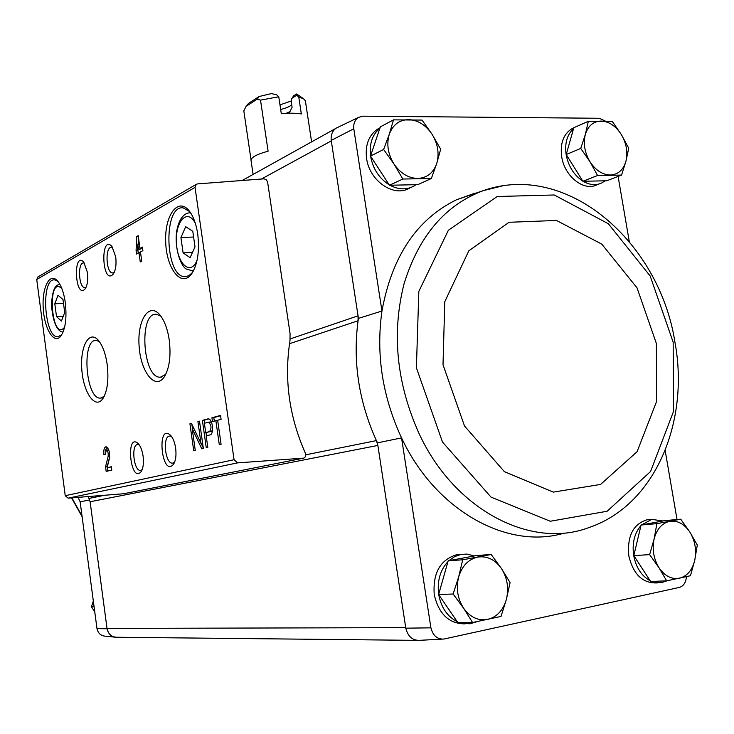 <?xml version="1.0" encoding="UTF-8"?>
<svg xmlns="http://www.w3.org/2000/svg" width="734" height="734" viewBox="0 0 734 734"><rect width="100%" height="100%" fill="white"/><g stroke="black" fill="none" stroke-linecap="round" stroke-linejoin="round"><path stroke-width="1.1" d="M261.377 179.032L331.3 140.9L331.227 140.405L353.788 128.78L381.955 311.032C375.863 354.238 382.405 396.525 401.553 437.886L430.913 627.836L405.801 628.176L377.469 442.85L376.404 440.602L377.863 445.437L90.117 501.753L107.026 628.414L405.719 627.643M353.788 128.78C353.329 123.596 354.88 119.807 358.458 117.422L362.743 116.174L599.357 118.266L605.431 121.138M618.101 176.426L629.267 241.468M475.201 193.088L456.456 199.786C416.765 219.273 391.938 256.349 381.955 311.032L358.44 318.382L358.082 320.74L358.045 315.831L358.44 318.382M599.137 183.968L597.127 184.739C584.117 191.785 564.519 176.518 561.684 156.7C559.996 143.414 563.409 134.083 571.924 128.725L573.768 127.872M410.334 187.702L409.756 187.959C394.296 197.831 369.45 181.179 366.596 158.452C365.027 145.323 368.606 135.597 377.331 129.267L380.047 127.762M331.3 140.9L358.045 315.831L290.224 338.906M561.418 533.884C505.221 548.858 434.978 509.506 401.553 437.886L377.469 442.85M665.169 450.502L677.023 519.534M89.731 499.973L80.134 501.762L96.989 628.616C98.081 633.286 100.852 635.809 105.274 636.167L114.688 637.121M88.236 496.56L90.117 501.753M116.376 637.286C111.403 636.883 108.302 634.048 107.072 628.781L96.989 628.616M107.072 628.781L107.026 628.414C108.283 634.268 111.678 637.213 117.192 637.25L416.958 640.36M686.437 576.695C685.951 582.374 683.684 585.925 679.638 587.356L443.85 639.057C437.271 639.415 432.959 635.672 430.913 627.836M657.884 582.869L656.058 582.934C642.268 583.035 633.185 573.997 628.809 555.831C627.056 536.27 633.057 524.269 646.81 519.828L649.911 519.544M465.127 623.863C449.052 623.863 438.748 614.092 434.225 594.558C432.73 573.098 440.207 559.813 456.649 554.711L466.87 554.069L474.403 555.932M441.813 639.158L419.885 640.305C412.701 640.699 408.012 636.653 405.801 628.176M331.227 140.405C330.731 134.781 332.438 130.67 336.346 128.055L337.934 127.294M336.447 128.019L337.842 127.34M267.616 182.096L290.058 333.511L290.003 340.622C283.966 378.909 289.104 416.462 305.417 453.3C306.17 455.603 305.592 457.218 303.702 458.135L237.55 462.879L234.063 459.723L195.033 187.381L196.171 184.39L197.51 183.904L264.001 178.83L266.332 179.702L267.616 182.096M303.16 458.236L123.615 493.753L68.115 498.147L65.243 495.689L36.728 279.489L38.085 276.856M212.484 421.646L215.879 420.738L219.292 444.703L221.081 444.281L217.659 420.261L221.099 419.343L220.539 415.416L211.933 417.765L212.484 421.646M202.382 420.38L206.263 447.786L207.805 447.419L206.171 435.877L210.007 434.904C214.429 434.234 212.64 418.435 208.181 418.857L202.382 420.38L204.226 420.169L204.658 423.179M189.922 423.775L193.721 450.749L195.262 450.382L192.198 428.592L201.777 448.841L203.355 448.465L199.492 421.169L197.923 421.591L201.024 443.547L191.464 423.362L189.922 423.775L191.574 423.591M136.57 254.028L138.983 252.744L140.258 261.891L141.735 261.12L140.46 251.955L142.891 250.652L142.396 247.074L139.965 248.395L138.194 235.687L136.726 236.513L136.084 250.487L136.57 254.028M103.916 454.685L105.219 454.346L106.347 450.098C107.889 450.988 108.485 453.107 108.118 456.465L105.549 466.796L106.173 471.421L111.807 470.09L111.357 466.714L107.1 467.741L109.357 458.667C110.036 452.373 108.926 448.391 106.035 446.722C104.2 447.29 103.494 449.942 103.916 454.685M197.74 234.128C196.272 224.43 193.574 216.869 189.629 211.447C178.564 196.336 164.664 214.677 165.673 241.293C166.132 267.864 180.931 287.866 191.198 274.415C197.547 265.102 199.721 251.679 197.74 234.128M65.326 302.784C63.867 292.719 61.28 285.443 57.546 280.957C49.756 271.901 41.893 287.361 43.214 308.005C44.251 328.621 53.866 344.696 60.656 336.31C65.409 329.428 66.968 318.253 65.326 302.784M87.419 272.378L83.713 262.01C72.785 250.689 75.006 299.316 84.933 289.123C87.401 285.59 88.236 280.012 87.419 272.378M115.724 256.882L111.953 246.395C99.989 233.742 102.008 285.627 113.018 274.36C115.669 270.58 116.568 264.754 115.724 256.882M107.201 364.596C105.549 353.476 102.558 345.338 98.228 340.181C89.098 329.685 79.988 346.632 81.795 369.34C83.254 392.029 94.805 409.324 102.439 399.213C107.347 391.828 108.935 380.295 107.201 364.596M169.27 340.117C167.591 329.052 164.489 320.666 159.948 314.978C149.121 301.665 137.23 320.088 139.075 345.622C140.433 371.129 154.608 390.185 163.81 377.551C169.334 369.092 171.15 356.623 169.27 340.117M143.093 456.181C142.249 450.548 140.653 446.391 138.322 443.703C125.23 431.418 130.377 484.312 141.056 471.742C143.222 468.292 143.901 463.108 143.093 456.181M175.646 448.199C174.784 442.547 173.141 438.299 170.738 435.464C156.204 421.619 161.608 478.394 173.481 464.31C175.765 460.631 176.481 455.263 175.646 448.199M171.563 436.51L169.958 436.042C162.26 435.464 164.966 463.888 172.545 463.172L174.573 462.255M139.194 444.795L137.955 444.474C130.909 443.942 133.551 471.127 140.478 470.43L142.102 469.76M160.92 316.216L156.516 314.299C138.432 311.794 142.625 378.726 160.397 377.184L165.719 374.423M99.319 341.539L96.393 340.448C81.199 338.383 85.603 399.608 100.512 398.103L104.173 396.388M112.797 247.587L111.669 247.22C104.843 246.211 105.889 273.176 112.651 272.965L114.192 272.47M84.575 263.222L83.713 262.974C77.428 262.066 78.602 287.893 84.823 287.645L86.052 287.288M54.811 303.812L56.518 316.638L61.445 321.042L64.711 312.51L62.977 299.518L58.014 295.233L54.811 303.812L63.482 303.27M57.876 281.342L54.591 279.865C40.645 278.039 44.04 337.567 57.793 336.805L61.684 334.869M180.922 237.513L183.105 252.872L190.115 257.652L195.005 246.881L192.785 231.283L185.702 226.696L180.922 237.513L193.602 237.018M189.721 211.566L183.124 207.85C162.92 204.96 164.902 277.002 184.876 276.69L188.858 275.736L192.602 272.378M106.779 446.951L105.467 450.951M108.953 450.566L107.889 449.914M109.641 456.887L107.219 466.585L105.549 466.796M107.375 467.705L107.825 471.035M111.375 466.897L107.1 467.741M137.882 249.688L138.231 253.147M137.854 250.413L136.084 250.487M140.561 252.67L138.983 252.744M142.515 247.899L139.965 248.395M138.304 236.449L136.726 236.513M137.799 244.22L137.542 249.698L138.487 249.184L137.799 244.22L139.377 244.156M138.487 249.184L140.267 249.11L137.542 249.698M140.267 249.11L140.166 248.386M138.451 237.522L138.139 244.211M191.822 424.124L192.446 428.564M193.849 428.408L192.198 428.592M201.199 443.529L203.281 447.914M199.529 421.417L197.923 421.591M202.63 443.354L201.024 443.547M208.731 418.94L204.226 420.169M205.979 432.546L206.447 435.803M204.382 423.252L205.703 432.574L209.529 431.601C211.777 428.133 211.42 424.995 208.456 422.188L204.382 423.252M212.576 429.968L211.383 431.381L205.703 432.574M211.814 423.087L210.309 421.977L208.493 422.188M220.576 415.71L213.796 417.563L214.31 421.16M213.796 417.563L211.933 417.765M217.695 420.536L215.879 420.738M192.473 252.45L183.105 252.872M63.307 316.18L56.518 316.638M305.775 454.805L376.404 440.602C358.779 401.516 352.678 361.559 358.082 320.74L289.517 343.705M94.08 606.743L91.438 606.844L94.732 611.633M93.328 601.063L91.438 606.844M472.577 622.524L457.86 622.634L438.62 594.522L448.19 560.785L476.458 555.546L491.193 554.491L462.704 559.794L458.704 576.786L453.117 594.008L463.64 608.284L472.577 622.524L501.047 616.413L506.377 599.412L510.084 582.594L501.441 568.529L491.193 554.491M438.675 594.311C437.051 581.089 440.143 570.19 447.96 561.611M448.951 560.648L454.722 556.574L461.145 554.372M477.403 621.57L469.815 623.817L459.548 622.625M457.19 621.661C447.364 616.569 441.207 607.587 438.739 594.696M621.551 175.096L606.724 180.784L582.888 181.27L566.217 154.535L573.814 127.698L588.338 121.303L585.328 134.487L580.75 148.433L589.952 161.691L597.577 175.527L621.551 175.096L625.937 161.278L628.726 148.176L621.322 134.524L612.33 121.477L588.338 121.303M582.759 181.069C574.006 175.206 568.474 166.453 566.171 154.819C564.574 143.405 567.024 134.707 573.529 128.716M605.091 180.812L601.696 182.986C595.861 185.638 589.659 185.06 583.08 181.27M666.637 580.851L650.654 581.493L633.8 555.61L641.094 525.021L664.811 520.626L680.739 519.204L656.893 523.645L654.104 539.013L649.627 554.629L658.985 567.721L666.637 580.851L690.455 575.74L694.74 560.299L697.3 545.078L689.877 532.095L680.739 519.204M650.186 580.778C641.562 575.997 636.066 567.584 633.69 555.528C631.974 543.279 634.405 533.288 640.966 525.553M641.553 524.938L651.7 519.378L662.921 520.975M667.142 580.759L661.013 582.75L651.673 581.456M431.335 178.518L417.774 184.665L389.479 185.243L370.505 156.103L380.35 126.854L393.507 119.862L389.286 134.239L383.625 149.461L393.938 163.939L402.819 179.032L431.335 178.518L436.739 163.453L440.675 149.167L432.078 134.294L422.032 120.073L393.507 119.862M389.213 184.83C379.166 178.408 372.982 168.939 370.633 156.406L370.615 156.287M370.56 155.92C369.193 143.855 372.312 134.606 379.909 128.175M416.031 184.693L413.93 186.069C406.508 190.051 398.498 189.776 389.91 185.234M389.479 185.243L402.819 179.032M370.505 156.103L383.625 149.461M417.875 178.445C408.462 178.243 400.489 173.398 393.938 163.939C387.919 154.039 386.368 144.139 389.286 134.239C392.846 124.771 399.268 119.89 408.554 119.596C417.921 120.064 425.757 124.963 432.078 134.294C437.923 143.974 439.473 153.69 436.739 163.453C433.399 172.875 427.105 177.876 417.875 178.445M633.8 555.61L649.627 554.629M641.094 525.021L656.893 523.645M679.464 578.245C671.592 579.557 664.775 576.052 658.985 567.721C653.627 558.886 652.003 549.316 654.104 539.013C656.765 529.04 661.967 523.149 669.72 521.342C677.555 520.278 684.281 523.865 689.877 532.095C695.089 540.765 696.713 550.161 694.74 560.299C692.263 570.208 687.162 576.181 679.464 578.245M582.888 181.27L597.577 175.527M566.217 154.535L580.75 148.433M610.413 175.013C602.495 174.811 595.678 170.371 589.952 161.691C584.659 152.626 583.117 143.552 585.328 134.487C588.09 125.808 593.375 121.33 601.174 121.055C609.055 121.477 615.771 125.964 621.322 134.524C626.469 143.414 628.01 152.333 625.937 161.278C623.34 169.921 618.166 174.499 610.413 175.013M448.19 560.785L462.704 559.794M438.62 594.522L453.117 594.008M487.688 619.441C478.293 621.047 470.274 617.331 463.64 608.284C457.53 598.66 455.878 588.163 458.704 576.786C462.172 565.767 468.54 559.198 477.816 557.078C487.165 555.766 495.037 559.583 501.441 568.529C507.368 577.942 509.011 588.237 506.377 599.412C503.139 610.339 496.909 617.019 487.688 619.441M278.764 96.769L260.515 100.127L257.304 99.108L259.102 96.53L271.479 93.567L276.81 94.906L278.764 96.769L281.315 113.77C289.49 112.963 296.16 113.027 301.335 113.954L298.784 97.099L296.802 95.255L291.866 98.319L291.26 101.732L292.095 107.311L289.71 112.045L289.884 113.219M296.802 95.255L296.435 94.007L293.82 95.631L291.866 98.319M297.967 94.897L303.481 98.695L305.372 100.797L311.601 141.882M303.481 98.695L298.784 97.099M260.515 100.127L268.103 151.186C256.781 154.287 251.092 157.36 251.028 160.388L253.102 174.426M259.102 96.53L248.505 103.384L246.101 106.329L243.816 110.843L251.037 159.865M297.298 94.438L296.435 94.007M279.984 104.879L291.407 100.934M257.304 99.108L246.101 106.329M280.672 109.467C286.205 108.109 289.884 106.531 291.71 104.733M286.067 113.375L289.875 111.687M289.535 113.128L289.774 112.495M68.115 498.147L237.55 462.879M123.615 493.753L303.114 458.245M36.728 279.489L195.033 187.381M65.243 495.689L234.063 459.723M61.858 288.59C46.407 273.966 51.38 343.677 64.601 327.199M195.363 223.411C187.546 207.814 175.132 221.09 176.444 242.633C177.224 264.185 190.794 276.278 197.097 260.185M193.299 271.085L186.124 268.965C181.665 266.653 174.554 250.955 176.509 232.293C179.509 213.869 187.702 212.695 190.528 212.814L189.216 212.851M109.678 456.273L108.118 456.465M208.254 418.857L207.731 418.912M211.383 431.381L209.529 431.601M89.108 498.395L104.733 495.248M80.134 501.762L78.024 497.368M82.034 516.057L71.914 497.854M419.16 433.794C454.768 510.58 531.599 549.537 589.017 527.535C655.774 504.928 689.621 420.958 674.968 342.374C659.71 242.697 567.446 160.829 483.183 190.675L483.183 190.675C445.272 204.924 418.903 235.926 404.076 283.709C391.516 333.346 396.543 383.377 419.16 433.794M502.432 185.904L483.183 190.675L456.456 199.786M673.17 342.228L650.168 275.993L608.321 223.723L554.253 194.987L497.221 196.501L448.382 230.247L418.83 291.416L416.398 367.789L442.51 442.088L491.028 497.12L550.289 521.25L607.146 511.24L650.581 471.494L673.546 411.334L673.17 342.228M656.389 343.53L637.039 287.866L601.797 244.138L556.482 220.466L509.047 222.283L468.824 250.817L444.776 301.692L443.015 364.743L464.512 425.995L504.368 471.641L553.289 492.119L600.586 484.422L637.066 451.722L656.563 401.544L656.389 343.53M37.728 277.057L196.171 184.39M173.114 463.099L172.545 463.172M174.013 463.448L173.481 464.31M140.974 470.366L140.478 470.43M141.515 471.008L141.056 471.742M161.691 377.019L160.397 377.184M165.04 375.67L163.81 377.551M101.485 397.975L100.512 398.103M103.384 397.837L102.439 399.213M113.109 272.938L112.651 272.965M113.531 273.672L113.018 274.36M85.373 288.526L84.933 289.123M59.683 283.985C57.023 285.691 52.912 284.691 51.453 304.261C53.371 330.814 61.564 332.227 63.096 332.034M58.637 336.741L57.793 336.805M61.463 335.209L60.656 336.31M186.418 276.599L184.876 276.69M192.519 272.488L191.198 274.415M108.026 449.896L106.347 450.098M210.309 421.977L208.456 422.188M242.202 180.491L335.814 128.404M358.458 117.422L336.346 128.055M82.125 516.736L71.528 497.881M573.749 127.918L571.924 128.725M651.7 519.378L646.81 519.828M380.019 127.844L377.331 129.267"/></g></svg>
